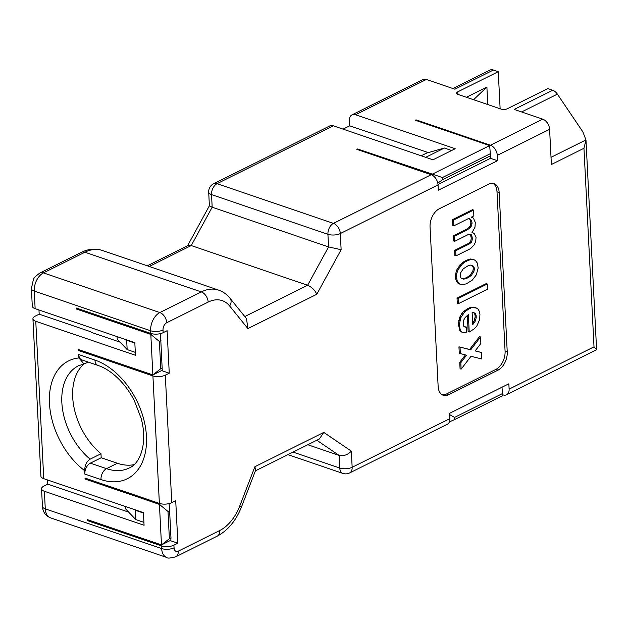 <?xml version="1.0" encoding="UTF-8"?>
<svg xmlns="http://www.w3.org/2000/svg" width="628" height="628" viewBox="0 0 628 628"><rect width="100%" height="100%" fill="white"/><g stroke="black" fill="none" stroke-linecap="round" stroke-linejoin="round"><path stroke-width="0.94" d="M473.206 267.591L472.562 265.927L473.645 266.296L474.281 267.96L473.206 267.591L473.269 268.886L474.344 269.247L474.281 267.96M472.123 232.517L474.203 233.585L476.048 237.298L475.702 241.435L474.219 244.826L470.537 248.649L455.959 255.902L455.692 250.737L469.736 243.75L468.653 243.381L454.617 250.376L454.876 255.541L455.959 255.902M38.967 309.981L39.179 314.165L90.715 331.741A7.316 3.054 177.1 0 0 92.567 332.785L120.113 342.174M357.591 149.613L357.56 148.985L356.822 149.354L431.177 174.71L333.444 223.38L217.053 183.69A8.776 5.77 -116.5 0 0 213.544 183.8L329.786 125.914A8.776 5.77 63.5 0 1 333.303 125.804L432.982 159.795L455.198 148.734L355.511 114.743A8.776 5.77 -116.5 0 0 352.002 114.853A8.776 5.77 -116.5 0 0 349.451 120.505L349.718 125.82L343.061 129.132M468.653 243.381L470.749 241.019L471.824 241.38L469.736 243.75M470.239 241.929L471.322 242.298M470.239 220.09L469.634 219.062L470.717 219.431L471.322 220.459L470.239 220.09L470.945 223.05L469.995 226.166L466.824 229.071L453.33 235.79L453.589 240.956L454.664 241.325L468.7 234.338L470.356 234.173L471.502 234.927L472.17 237.243L471.094 236.874L471.188 238.813L472.272 239.174L471.824 241.38M255.4 470.843L319.33 439.003L323.789 432.402L254.905 466.706L255.62 470.278L241.505 506.882A8.776 0.424 -158.9 0 0 239.786 505.933L254.905 466.706M307.806 444.742L339.128 455.418C343.634 456.289 347.7 454.868 351.335 451.14L323.789 432.402M469.697 307.728L472.97 307.665L469.697 307.728L467.538 308.803L468.621 309.164L470.78 308.089M464.076 326.772L465.654 327.188L463.974 326.701L463.331 325.037L463.645 320.249L465.167 317.509L468.339 314.604L469.226 332.031L468.143 331.663L467.318 315.311M456.234 271.406L457.215 268.933L458.299 269.302L457.317 271.775L456.234 271.406L455.355 275.818L455.488 278.4L456.76 281.736L459.084 283.887L461.847 284.743L466.227 283.88L472.138 280.276L476.291 274.899L478.159 268.015L477.359 263.116L475.577 260.699L473.857 259.568L471.628 259.348L468.355 260.322L467.279 259.953L470.553 258.987L471.628 259.348M352.002 114.853L422.832 79.575A8.776 5.77 63.5 0 1 426.341 79.466L454.884 89.2L493.388 70.022L498.255 71.686L500.131 108.77M471.895 307.296L473.543 307.131L476.307 307.987L472.97 307.665M473.543 307.131L474.619 307.5M473.645 266.296L470.812 265.055L468.08 265.754L463.252 268.815L460.685 272.748L460.308 276.241L460.944 277.906L462.09 278.659L463.778 279.146L462.703 278.777L465.434 278.078L466.51 278.447L463.778 279.146M169.089 503.609L169.599 510.666L168.006 511.459L159.426 504.402L85.07 479.046L85.016 478.057L159.379 503.405A8.776 3.658 177.1 0 0 171.766 502.667L175.714 500.697L177.873 543.196L173.917 545.159A8.776 3.658 -2.9 0 1 161.529 545.905L87.174 520.549L87.119 519.552L161.482 544.908L159.426 504.402L160.705 503.774M473.057 232.831L471.942 232.721L474.988 227.234L475.294 222.445L473.418 218.089L471.157 217.225L473.857 215.883L473.559 210.074L472.484 209.705L452.505 219.651L452.804 225.468L453.879 225.829L453.589 220.02L473.559 210.074M459.735 362.325L460.065 368.785L461.14 369.154L471.008 356.296L481.652 358.933L481.331 352.481L475.16 350.919L480.867 343.438L480.546 336.985L470.678 349.843L458.95 346.837L459.28 353.289L466.525 355.22L460.811 362.694L459.735 362.325L465.387 354.93M470.717 219.431L469.571 218.677L467.915 218.842L453.879 225.829M87.174 520.549L88.336 519.968M161.529 545.905L161.663 548.566A14.632 9.184 108.8 0 0 166.812 557.491L50.428 517.81A14.632 9.184 -71.2 0 1 45.279 508.876L44.384 491.277A8.776 3.658 -2.9 0 1 41.542 488.772A8.776 3.658 -2.9 0 1 43.842 486.127L47.791 484.157L99.326 501.733A7.316 3.054 177.1 0 0 101.179 502.777L128.724 512.165M170.188 540.575L177.873 543.196M47.791 484.157L47.579 479.973M134.745 509.693L135.295 510.266L135.766 519.568L125.836 509.135L125.71 506.608M160.478 333.617L162.252 370.245L152.871 374.916L78.508 349.561L78.563 350.557L152.918 375.913A8.776 3.658 -2.9 0 0 165.305 375.167L169.262 373.205L161.577 370.583M79.725 349.977L78.563 350.557M416.081 120.482L416.05 119.854L415.312 120.223L489.667 145.578L431.915 174.341L431.954 175.024M438.014 184.467L489.801 158.672L490.311 158.193L490.319 153.703L442.434 177.551L357.56 148.985M169.262 373.205L167.103 330.705L163.154 332.675A8.776 3.658 177.1 0 1 150.767 333.413L76.404 308.065L76.459 309.055L77.621 308.474M76.459 309.055L150.814 334.41L152.094 333.782M85.07 479.046L86.232 478.465M457.906 94.365L457.781 91.837A4.388 1.829 177.1 0 0 456.627 93.164A4.388 1.829 177.1 0 0 458.048 94.42L501.152 109.115A4.388 1.829 177.1 0 0 507.353 108.746L547.828 88.587L552.687 90.244L514.191 109.421L542.733 119.147L490.413 145.209A8.776 5.77 -116.5 0 1 497.282 155.383L497.549 160.69L490.287 158.217M490.413 145.209L416.05 119.854M442.434 177.551L442.544 179.694L437.81 183.133M490.429 155.846L442.544 179.694M349.6 472.947A8.776 5.77 -116.5 0 0 352.159 467.287A8.776 3.658 177.1 0 1 339.764 468.033A8.776 5.511 108.8 0 0 342.857 473.394A8.776 8.776 0 0 0 349.6 472.947L447.332 424.269A8.776 5.77 63.5 0 0 449.891 418.617L449.617 413.303L508.853 383.81L509.12 389.117A8.776 5.77 -116.5 0 1 506.568 394.769L596.6 349.694L594.017 346.837L509.12 389.117M425.721 157.314L444.365 148.027L426.616 153.075L421.192 155.775M451.626 150.508L444.365 148.027M134.07 464.642A57.062 37.492 -116.5 0 1 117.358 463.252L101.194 457.741L100.99 453.761L90.134 459.17C86.656 461.297 84.827 465.128 84.647 470.655A65.838 43.261 63.5 0 1 49.463 403.286A65.838 43.261 63.5 0 1 78.932 357.96L84.011 363.981L88.234 362.081M101.194 457.741L90.338 463.15A8.776 5.511 -71.2 0 0 84.819 474.069L84.647 470.655M497.549 160.69L438.32 190.19L438.046 184.883L340.313 233.553A8.776 5.77 -116.5 0 0 333.444 223.38A8.776 5.511 108.8 0 0 327.926 234.299A8.776 3.658 -2.9 0 0 340.313 233.553L341.13 249.701L328.562 246.914L212.178 207.224L211.534 194.609L327.926 234.299L328.562 246.914L307.634 285.253L191.242 245.564L188.117 245.485L147.313 265.809M149.26 266.476L191.242 245.564L212.178 207.224L209.391 205.811L208.692 192.105A8.776 3.658 -2.9 0 0 211.534 194.609A8.776 5.511 -71.2 0 1 217.053 183.69L333.303 125.804M246.506 318.679L247.911 328.585L229.652 305.985A8.776 6.351 -38.9 0 0 230.021 298.269L246.506 318.679M469.226 332.031L474.046 328.97L476.683 326.332L479.659 319.55L479.941 314.118L479.235 311.158L478.026 309.117L476.307 307.987M470.882 221.755L471.958 222.124L471.322 220.459M457.781 91.837L498.255 71.686M78.759 354.545L94.93 360.056A8.776 5.511 108.8 0 0 98.015 365.418L81.852 359.899A8.776 5.511 -71.2 0 1 78.759 354.545L78.932 357.96M502.526 394.698L503.059 394.886A8.776 5.77 -116.5 0 0 506.568 394.769M449.413 421.883L454.696 419.559L454.586 417.416L449.687 414.645M502.007 387.217L502.573 395.711L454.696 419.559M475.223 350.84L481.331 352.481M455.763 272.968L456.839 273.337L456.43 276.187L457.231 281.085L460.159 284.256M457.317 271.775L456.839 273.337M442.245 394.808A14.632 9.184 108.8 0 0 446.524 393.976L495.885 369.397A14.632 9.184 108.8 0 0 505.085 351.201L497.007 191.83A14.632 9.184 108.8 0 0 492.901 183.376M448.675 394.714A14.632 9.184 -71.2 0 1 443.282 395.279A14.632 9.184 -71.2 0 1 438.132 386.346L430.062 226.983A14.632 9.184 -71.2 0 1 439.262 208.786L488.615 184.2A14.632 9.184 -71.2 0 1 494.016 183.635A14.632 9.184 -71.2 0 1 499.166 192.568L507.236 351.931A14.632 9.184 -71.2 0 1 498.035 370.127L448.675 394.714L446.524 393.976M31.4 288.566A8.776 3.658 -2.9 0 0 34.242 291.078A14.632 9.184 -71.2 0 1 43.442 272.882L84.906 252.228L201.298 291.918L159.834 312.563L43.442 272.882A8.776 5.77 -116.5 0 0 39.933 272.992C35.655 276.1 33.457 278.361 33.339 279.758L31.4 288.566L32.295 306.166A8.776 3.658 177.1 0 0 35.137 308.67L134.824 342.66L135.46 355.275L35.772 321.285A8.776 3.658 -2.9 0 1 32.931 318.781L40.906 476.157A8.776 3.658 177.1 0 0 43.748 478.662L35.772 321.285M462.043 332.298L459.782 330.532L462.043 332.298L463.723 332.785L466.455 332.086L466.196 326.921L465.654 327.188M552.687 90.244A8.776 5.77 63.5 0 1 557.381 94.137L582.847 131.849L585.971 139.911L551.023 157.314M542.733 119.147A8.776 5.77 63.5 0 1 549.602 129.321L551.384 164.497L583.962 148.271L585.971 140.123M452.505 219.651L453.589 220.02M459.782 330.532L458.346 323.969L459.672 317.352L461.698 313.694L463.794 311.331L467.538 308.803M463.794 311.331L464.869 311.692L460.748 317.721L459.421 324.338L458.346 323.969M468.621 309.164L464.869 311.692M126.134 339.701L126.683 340.274L127.154 349.576L117.224 339.151L117.098 336.616M459.178 329.512L460.261 329.881L460.866 330.901M471.094 236.874L469.901 234.22M470.419 234.558L471.502 234.927M44.384 491.277L144.071 525.267L143.427 512.652L43.748 478.662M159.394 341.467L150.814 334.41L152.871 374.916L160.768 368.699L159.394 341.467L160.988 340.674M457.215 268.933L461.376 263.556L462.451 263.925L458.299 269.302M459.79 265.008L460.866 265.377M456.156 280.716L457.231 281.085M455.488 278.4L456.564 278.769M168.006 511.459L169.379 538.691L170.973 537.898L169.599 510.666M170.973 537.898L170.855 540.237L161.482 544.908L169.379 538.691M487.775 104.554L486.888 87.064L473.583 99.711M458.95 346.837L469.603 349.474L479.47 336.616L480.546 336.985M83.94 363.989A57.062 37.492 -116.5 0 0 100.99 453.761M458.236 267.104L459.311 267.473M487.532 289.163L458.377 303.677L458.118 298.512L487.273 283.997L487.532 289.163M487.273 283.997L486.19 283.628L457.035 298.143L457.302 303.308L458.377 303.677M490.319 153.703L489.667 145.578M466.196 326.921L464.579 326.819M461.376 263.556L464.045 261.562L465.12 261.931L462.451 263.925M467.279 259.953L464.045 261.562M470.553 258.987L473.857 259.568M470.749 241.019L471.188 238.813M469.634 219.062L469.116 218.725M244.787 316.551L307.634 285.253C311.857 287.129 314.903 290.144 316.787 294.281L247.911 328.585M472.562 265.927L471.573 265.275M461.933 278.557L462.703 278.777M469.995 226.166L471.079 226.535L470.027 227.721L467.899 229.44L466.824 229.071M470.505 225.256L471.581 225.617L471.079 226.535M162.362 367.906L160.768 368.699M458.723 320.476L459.798 320.837M469.603 349.474L470.678 349.843M470.945 223.05L472.02 223.411L471.958 222.124M502.471 393.568L454.586 417.416M468.951 227.352L470.027 227.721M475.051 314.989L474.415 313.325L475.49 313.686L476.126 315.358L475.051 314.989L475.145 316.928L476.228 317.297L476.126 315.358M127.154 349.576L135.31 352.355M126.683 340.274L134.839 343.061M470.254 275.017L472.829 271.092L473.905 271.453L471.338 275.386L468.669 277.372L467.593 277.003L470.254 275.017L471.338 275.386M471.809 272.921L472.892 273.282M457.035 298.143L458.118 298.512M467.593 277.003L465.434 278.078M466.51 278.447L468.669 277.372M472.02 223.411L471.581 225.617M461.698 313.694L462.781 314.063M454.617 250.376L455.692 250.737M459.672 317.352L460.748 317.721M454.664 241.325L454.405 236.159L467.899 229.44M453.33 235.79L454.405 236.159M472.272 239.174L472.17 237.243M452.937 88.532L489.879 70.132A8.776 5.77 63.5 0 1 493.388 70.022M457.938 283.134L459.013 283.503M456.76 281.736L457.836 282.105M472.649 323.161L474.234 320.688L475.145 316.928M474.705 319.134L475.781 319.495L475.31 321.057L473.245 324.072L472.688 323.875M476.228 317.297L475.781 319.495M461.14 369.154L460.811 362.694M471.479 217.068L472.272 217.335M475.49 313.686L473.771 312.556L472.123 312.72L472.711 324.338L473.245 324.072M458.448 325.908L459.523 326.277L459.421 324.338M486.888 87.064L466.408 97.269M465.12 261.931L468.355 260.322M474.415 313.325L473.316 312.603M135.766 519.568L143.922 522.347M473.214 322.517L474.297 322.886M135.295 510.266L143.451 513.052M472.829 271.092L473.269 268.886M460.355 353.658L460.026 347.198M474.234 320.688L475.31 321.057M474.344 269.247L473.905 271.453M459.523 326.277L460.261 329.881M39.179 314.165L35.231 316.135A8.776 3.658 -2.9 0 0 32.931 318.781M428.272 152.604L349.718 125.82M455.355 275.818L456.43 276.187M431.177 174.71A8.776 5.77 63.5 0 1 438.046 184.883M39.933 272.992L81.397 252.338A8.776 5.77 63.5 0 1 84.906 252.228A46.817 29.398 -71.2 0 1 102.168 250.415L218.56 290.097A46.817 29.398 108.8 0 0 201.298 291.918A8.776 5.77 63.5 0 1 208.166 302.092A38.041 23.888 108.8 0 1 229.652 305.985M316.826 440.252L339.128 455.418L339.764 468.033L293.033 452.097M449.891 418.617L352.159 467.287L351.335 451.14M90.134 459.17A57.062 37.492 63.5 0 1 62.29 407.556A57.062 37.492 63.5 0 1 78.445 365.794L84.011 363.981M355.511 114.743L426.341 79.466M166.812 557.491C167.291 558.457 170.259 558.229 175.722 556.816A8.776 5.77 -116.5 0 0 178.274 551.164A5.848 3.674 108.8 0 1 174.058 547.82A8.776 3.658 177.1 0 1 161.663 548.566L45.279 508.876A8.776 3.658 177.1 0 1 42.437 506.372C42.806 511.906 45.467 515.714 50.428 517.81M583.962 148.271L594.017 346.837M117.358 463.252L106.501 468.661L90.338 463.15M84.819 474.069L100.982 479.58A8.776 5.511 108.8 0 1 106.501 468.661A57.062 37.492 63.5 0 0 129.313 467.946C140.546 463.354 147.91 442.481 141.041 418.036L134.314 400.648C130.428 393.081 125.749 386.401 120.286 380.615C112.977 373.04 105.551 367.969 98.015 365.418M152.918 375.913L159.379 503.405M35.137 308.67L34.242 291.078L150.634 330.76L150.767 333.413M94.93 360.056A65.838 43.261 63.5 0 1 146.45 436.358A65.838 43.261 63.5 0 1 100.982 479.58M497.282 155.383L549.602 129.321M497.007 191.83L499.166 192.568M507.236 351.931L505.085 351.201M495.885 369.397L498.035 370.127M163.021 330.014A5.848 3.674 108.8 0 1 166.703 322.737A8.776 5.77 -116.5 0 0 159.834 312.563A14.632 9.184 108.8 0 0 150.634 330.76A8.776 3.658 -2.9 0 0 163.021 330.014L163.154 332.675M521.617 111.949L557.381 94.137M241.505 506.882C236.049 520.651 227.94 530.409 217.186 536.163A8.776 5.77 63.5 0 0 219.737 530.511A38.041 23.888 108.8 0 0 239.786 505.933M166.703 322.737L208.166 302.092M171.766 502.667L165.305 375.167M174.058 547.82L173.917 545.159M341.13 249.701L316.787 294.281M219.737 530.511L178.274 551.164M209.383 205.78L187.552 245.768M41.542 488.772L42.437 506.372M585.987 140.123L596.6 349.694M287.899 454.656L342.857 473.394M230.021 298.269C226.881 294.391 223.058 291.667 218.56 290.097M81.397 252.338C88.43 248.861 95.354 248.225 102.168 250.415M175.722 556.816L217.186 536.163M213.544 183.8A8.776 8.776 0 0 0 208.692 192.105"/></g></svg>
